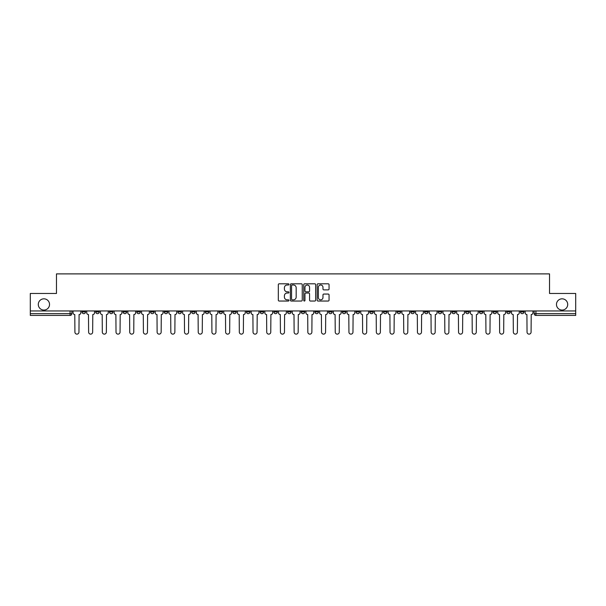 <?xml version="1.0" encoding="UTF-8"?>
<svg xmlns="http://www.w3.org/2000/svg" width="606" height="606" viewBox="0 0 606 606"><rect width="100%" height="100%" fill="white"/><g stroke="black" fill="none" stroke-linecap="round" stroke-linejoin="round"><path stroke-width="0.91" d="M288.948 284.403A0.606 0.606 0 0 0 288.342 283.797L279.184 283.797A0.864 0.864 0 0 0 278.321 284.661L278.321 300.175A0.864 0.864 0 0 0 279.184 301.038L288.342 301.038A0.606 0.606 0 0 0 288.948 300.432A0.606 0.606 0 0 0 288.342 299.834L287.161 299.834A2.757 2.757 0 0 1 284.403 297.069L284.403 295.781A2.757 2.757 0 0 1 287.161 293.024L288.342 293.024A0.606 0.606 0 0 0 288.948 292.418A0.606 0.606 0 0 0 288.342 291.812L287.161 291.812A2.757 2.757 0 0 1 284.403 289.054L284.403 287.759A2.757 2.757 0 0 1 287.161 285.002L288.342 285.002A0.606 0.606 0 0 0 288.948 284.403M556.467 304.447A5.621 5.621 0 0 0 562.088 310.067A5.621 5.621 0 0 0 567.708 304.447A5.621 5.621 0 0 0 562.088 298.826A5.621 5.621 0 0 0 556.467 304.447M38.292 304.447A5.621 5.621 0 0 0 43.912 310.067A5.621 5.621 0 0 0 49.533 304.447A5.621 5.621 0 0 0 43.912 298.826A5.621 5.621 0 0 0 38.292 304.447M451.955 310.946L451.955 311.916L455.47 311.916A1.757 1.757 0 0 1 453.712 313.673A1.757 1.757 0 0 1 451.955 311.916L451.955 310.946M438.252 310.946L438.252 311.916L441.766 311.916A1.757 1.757 0 0 1 440.009 313.673A1.757 1.757 0 0 1 438.252 311.916L438.252 310.946M356.048 310.946L356.048 311.916L359.563 311.916A1.757 1.757 0 0 1 357.805 313.673A1.757 1.757 0 0 1 356.048 311.916L356.048 310.946M342.345 310.946L342.345 311.916L345.859 311.916A1.757 1.757 0 0 1 344.102 313.673A1.757 1.757 0 0 1 342.345 311.916L342.345 310.946M328.649 310.946L328.649 311.916L332.156 311.916A1.757 1.757 0 0 1 330.399 313.673A1.757 1.757 0 0 1 328.649 311.916L328.649 310.946M301.243 310.946L301.243 311.916L304.757 311.916A1.757 1.757 0 0 1 303 313.673A1.757 1.757 0 0 1 301.243 311.916L301.243 310.946M273.844 311.916L273.844 310.946L273.844 311.916A1.757 1.757 0 0 0 275.601 313.673A1.757 1.757 0 0 1 273.844 311.916L277.351 311.916A1.757 1.757 0 0 1 275.601 313.673A1.757 1.757 0 0 0 277.351 311.916L277.351 310.946L277.351 311.916M260.141 311.916L260.141 310.946L260.141 311.916A1.757 1.757 0 0 0 261.898 313.673A1.757 1.757 0 0 1 260.141 311.916L263.655 311.916A1.757 1.757 0 0 1 261.898 313.673M246.437 311.916L246.437 310.946L246.437 311.916A1.757 1.757 0 0 0 248.195 313.673A1.757 1.757 0 0 1 246.437 311.916L249.952 311.916A1.757 1.757 0 0 1 248.195 313.673A1.757 1.757 0 0 0 249.952 311.916L249.952 310.946L249.952 311.916M232.742 310.946L232.742 311.916L236.249 311.916A1.757 1.757 0 0 1 234.499 313.673A1.757 1.757 0 0 1 232.742 311.916L232.742 310.946M219.039 310.946L219.039 311.916L222.553 311.916A1.757 1.757 0 0 1 220.796 313.673A1.757 1.757 0 0 1 219.039 311.916L219.039 310.946M205.336 310.946L205.336 311.916L208.85 311.916A1.757 1.757 0 0 1 207.093 313.673A1.757 1.757 0 0 1 205.336 311.916L205.336 310.946M191.64 311.916L191.64 310.946L191.64 311.916A1.757 1.757 0 0 0 193.39 313.673A1.757 1.757 0 0 1 191.64 311.916L195.147 311.916A1.757 1.757 0 0 1 193.39 313.673M164.234 311.916L164.234 310.946L164.234 311.916A1.757 1.757 0 0 0 165.991 313.673A1.757 1.757 0 0 1 164.234 311.916L167.748 311.916A1.757 1.757 0 0 1 165.991 313.673A1.757 1.757 0 0 0 167.748 311.916L167.748 310.946L167.748 311.916M150.53 311.916L150.53 310.946L150.53 311.916A1.757 1.757 0 0 0 152.288 313.673A1.757 1.757 0 0 1 150.53 311.916L154.045 311.916A1.757 1.757 0 0 1 152.288 313.673A1.757 1.757 0 0 0 154.045 311.916L154.045 310.946L154.045 311.916M136.835 311.916L136.835 310.946L136.835 311.916A1.757 1.757 0 0 0 138.592 313.673A1.757 1.757 0 0 1 136.835 311.916L140.35 311.916A1.757 1.757 0 0 1 138.592 313.673A1.757 1.757 0 0 0 140.35 311.916L140.35 310.946L140.35 311.916M123.132 311.916L123.132 310.946L123.132 311.916A1.757 1.757 0 0 0 124.889 313.673A1.757 1.757 0 0 1 123.132 311.916L126.646 311.916A1.757 1.757 0 0 1 124.889 313.673M109.428 311.916L109.428 310.946L109.428 311.916A1.757 1.757 0 0 0 111.186 313.673A1.757 1.757 0 0 1 109.428 311.916L112.943 311.916A1.757 1.757 0 0 1 111.186 313.673A1.757 1.757 0 0 0 112.943 311.916L112.943 310.946L112.943 311.916M95.733 311.916L95.733 310.946L95.733 311.916A1.757 1.757 0 0 0 97.49 313.673A1.757 1.757 0 0 1 95.733 311.916L99.24 311.916A1.757 1.757 0 0 1 97.49 313.673A1.757 1.757 0 0 0 99.24 311.916L99.24 310.946L99.24 311.916M328.194 289.873A0.864 0.864 0 0 0 329.058 289.009L329.058 284.661A0.864 0.864 0 0 0 328.194 283.797L318.021 283.797A0.864 0.864 0 0 0 317.158 284.661L317.158 300.175A0.864 0.864 0 0 0 318.021 301.038L328.194 301.038A0.864 0.864 0 0 0 329.058 300.175L329.058 294.917A0.864 0.864 0 0 0 328.194 294.054L323.839 294.054A0.864 0.864 0 0 0 322.975 294.917L322.975 297.523A2.303 2.303 0 0 1 320.672 299.834A2.303 2.303 0 0 1 318.37 297.523L318.37 287.312A2.303 2.303 0 0 1 320.672 285.002A2.303 2.303 0 0 1 322.975 287.312L322.975 289.009A0.864 0.864 0 0 0 323.839 289.873L328.194 289.873M30.3 310.946L30.3 293.471L56.472 293.471L56.472 273.889L549.528 273.889L549.528 293.471L575.7 293.471L575.7 310.946L30.3 310.946L30.3 313.673L71.841 313.673L71.841 310.946M302.243 284.661A0.864 0.864 0 0 0 301.387 283.797L291.213 283.797A0.864 0.864 0 0 0 290.35 284.661L290.35 300.175A0.864 0.864 0 0 0 291.213 301.038L301.387 301.038A0.864 0.864 0 0 0 302.243 300.175L302.243 284.661M304.613 283.797L314.787 283.797A0.864 0.864 0 0 1 315.65 284.661L315.65 300.175A0.864 0.864 0 0 1 314.787 301.038L310.439 301.038A0.864 0.864 0 0 1 309.575 300.175L309.575 293.88A0.864 0.864 0 0 0 308.712 293.024L305.825 293.024A0.864 0.864 0 0 0 304.962 293.88L304.962 300.432A0.606 0.606 0 0 1 304.356 301.038A0.606 0.606 0 0 1 303.757 300.432L303.757 284.661A0.864 0.864 0 0 1 304.613 283.797M534.159 310.946L534.159 313.673L575.7 313.673L575.7 315.431L535.916 315.431A1.757 1.757 0 0 1 534.159 313.673A1.757 1.757 0 0 0 535.916 315.431L535.916 310.946M575.7 310.946L575.7 313.673M71.841 313.673A1.757 1.757 0 0 1 70.084 315.431L30.3 315.431L30.3 313.673M523.97 310.946L523.97 311.916A1.757 1.757 0 0 1 522.213 313.673A1.757 1.757 0 0 1 520.456 311.916L523.97 311.916M520.456 310.946L520.456 311.916M510.267 310.946L510.267 311.916A1.757 1.757 0 0 1 508.51 313.673A1.757 1.757 0 0 1 506.76 311.916L510.267 311.916M506.76 310.946L506.76 311.916M496.572 310.946L496.572 311.916A1.757 1.757 0 0 1 494.814 313.673A1.757 1.757 0 0 1 493.057 311.916A1.757 1.757 0 0 0 494.814 313.673M493.057 310.946L493.057 311.916L496.572 311.916M482.868 310.946L482.868 311.916A1.757 1.757 0 0 1 481.111 313.673A1.757 1.757 0 0 1 479.354 311.916L482.868 311.916M479.354 310.946L479.354 311.916M469.165 310.946L469.165 311.916A1.757 1.757 0 0 1 467.408 313.673A1.757 1.757 0 0 1 465.65 311.916L469.165 311.916M465.65 310.946L465.65 311.916M455.47 310.946L455.47 311.916M441.766 310.946L441.766 311.916L441.766 310.946M428.063 310.946L428.063 311.916A1.757 1.757 0 0 1 426.306 313.673A1.757 1.757 0 0 1 424.548 311.916L428.063 311.916M424.548 310.946L424.548 311.916M414.36 310.946L414.36 311.916A1.757 1.757 0 0 1 412.61 313.673A1.757 1.757 0 0 1 410.853 311.916L414.36 311.916M410.853 310.946L410.853 311.916M400.664 310.946L400.664 311.916A1.757 1.757 0 0 1 398.907 313.673A1.757 1.757 0 0 1 397.15 311.916L400.664 311.916M397.15 310.946L397.15 311.916M386.961 310.946L386.961 311.916A1.757 1.757 0 0 1 385.204 313.673A1.757 1.757 0 0 1 383.446 311.916L386.961 311.916M383.446 310.946L383.446 311.916M373.258 310.946L373.258 311.916A1.757 1.757 0 0 1 371.501 313.673A1.757 1.757 0 0 1 369.751 311.916L373.258 311.916M369.751 310.946L369.751 311.916M359.563 310.946L359.563 311.916A1.757 1.757 0 0 1 357.805 313.673M345.859 310.946L345.859 311.916M332.156 311.916L332.156 310.946L332.156 311.916A1.757 1.757 0 0 1 330.399 313.673M318.461 310.946L318.461 311.916A1.757 1.757 0 0 1 316.703 313.673A1.757 1.757 0 0 1 314.946 311.916A1.757 1.757 0 0 0 316.703 313.673A1.757 1.757 0 0 0 318.461 311.916L314.946 311.916L314.946 310.946M304.757 311.916L304.757 310.946L304.757 311.916A1.757 1.757 0 0 1 303 313.673M291.054 310.946L291.054 311.916A1.757 1.757 0 0 1 289.297 313.673A1.757 1.757 0 0 1 287.539 311.916A1.757 1.757 0 0 0 289.297 313.673M287.539 310.946L287.539 311.916L291.054 311.916M263.655 310.946L263.655 311.916L263.655 310.946M236.249 311.916L236.249 310.946L236.249 311.916A1.757 1.757 0 0 1 234.499 313.673M222.553 311.916L222.553 310.946L222.553 311.916A1.757 1.757 0 0 1 220.796 313.673M208.85 311.916L208.85 310.946L208.85 311.916A1.757 1.757 0 0 1 207.093 313.673M195.147 310.946L195.147 311.916L195.147 310.946M181.452 311.916L181.452 310.946L181.452 311.916A1.757 1.757 0 0 1 179.694 313.673A1.757 1.757 0 0 1 177.937 311.916L181.452 311.916A1.757 1.757 0 0 1 179.694 313.673M177.937 310.946L177.937 311.916M126.646 310.946L126.646 311.916L126.646 310.946M85.544 310.946L85.544 311.916A1.757 1.757 0 0 1 83.787 313.673A1.757 1.757 0 0 1 82.03 311.916A1.757 1.757 0 0 0 83.787 313.673A1.757 1.757 0 0 0 85.544 311.916L85.544 310.946M82.03 310.946L82.03 311.916L85.544 311.916M292.16 285.002A0.606 0.606 0 0 0 291.554 285.608L291.554 299.228A0.606 0.606 0 0 0 292.16 299.834L293.41 299.834A2.757 2.757 0 0 0 296.167 297.069L296.167 287.759A2.757 2.757 0 0 0 293.41 285.002L292.16 285.002M309.575 287.35A2.303 2.303 0 0 0 307.265 285.047A2.303 2.303 0 0 0 304.962 287.35L304.962 290.948A0.864 0.864 0 0 0 305.825 291.812L308.712 291.812A0.864 0.864 0 0 0 309.575 290.948L309.575 287.35M73.031 310.946L73.031 312.794A1.757 1.757 139.8 0 0 74.78 314.552L74.917 332.111A2.023 2.023 139.8 0 0 76.939 334.133A2.023 2.023 139.8 0 0 78.954 332.111L79.091 314.552A1.757 1.757 139.8 0 0 80.84 312.794L80.84 310.946M86.726 310.946L86.726 312.794A1.757 1.757 139.8 0 0 88.484 314.552L88.62 332.111A2.023 2.023 139.8 0 0 90.635 334.133A2.023 2.023 139.8 0 0 92.657 332.111L92.786 314.552A1.757 1.757 139.8 0 0 94.544 312.794L94.544 310.946M100.429 310.946L100.429 312.794A1.757 1.757 139.8 0 0 102.187 314.552L102.316 332.111A2.023 2.023 139.8 0 0 104.338 334.133A2.023 2.023 139.8 0 0 106.361 332.111L106.489 314.552A1.757 1.757 139.8 0 0 108.247 312.794L108.247 310.946M114.133 310.946L114.133 312.794A1.757 1.757 139.8 0 0 115.89 314.552L116.019 332.111A2.023 2.023 139.8 0 0 118.041 334.133A2.023 2.023 139.8 0 0 120.056 332.111L120.193 314.552A1.757 1.757 139.8 0 0 121.95 312.794L121.95 310.946M127.828 310.946L127.828 312.794A1.757 1.757 139.8 0 0 129.586 314.552L129.722 332.111A2.023 2.023 139.8 0 0 131.737 334.133A2.023 2.023 139.8 0 0 133.759 332.111L133.888 314.552A1.757 1.757 139.8 0 0 135.646 312.794L135.646 310.946M141.531 310.946L141.531 312.794A1.757 1.757 139.8 0 0 143.289 314.552L143.417 332.111A2.023 2.023 139.8 0 0 145.44 334.133A2.023 2.023 139.8 0 0 147.463 332.111L147.591 314.552A1.757 1.757 139.8 0 0 149.349 312.794L149.349 310.946M155.234 310.946L155.234 312.794A1.757 1.757 139.8 0 0 156.992 314.552L157.121 332.111A2.023 2.023 139.8 0 0 159.143 334.133A2.023 2.023 139.8 0 0 161.158 332.111L161.294 314.552A1.757 1.757 139.8 0 0 163.052 312.794L163.052 310.946M168.93 310.946L168.93 312.794A1.757 1.757 139.8 0 0 170.687 314.552L170.824 332.111A2.023 2.023 139.8 0 0 172.839 334.133A2.023 2.023 139.8 0 0 174.861 332.111L174.99 314.552A1.757 1.757 139.8 0 0 176.747 312.794L176.747 310.946M182.633 310.946L182.633 312.794A1.757 1.757 139.8 0 0 184.391 314.552L184.519 332.111A2.023 2.023 139.8 0 0 186.542 334.133A2.023 2.023 139.8 0 0 188.564 332.111L188.693 314.552A1.757 1.757 139.8 0 0 190.451 312.794L190.451 310.946M196.336 310.946L196.336 312.794A1.757 1.757 139.8 0 0 198.094 314.552L198.223 332.111A2.023 2.023 139.8 0 0 200.245 334.133A2.023 2.023 139.8 0 0 202.26 332.111L202.396 314.552A1.757 1.757 139.8 0 0 204.154 312.794L204.154 310.946M210.04 310.946L210.04 312.794A1.757 1.757 139.8 0 0 211.789 314.552L211.926 332.111A2.023 2.023 139.8 0 0 213.941 334.133A2.023 2.023 139.8 0 0 215.963 332.111L216.1 314.552A1.757 1.757 139.8 0 0 217.849 312.794L217.849 310.946M223.735 310.946L223.735 312.794A1.757 1.757 139.8 0 0 225.493 314.552L225.629 332.111A2.023 2.023 139.8 0 0 227.644 334.133A2.023 2.023 139.8 0 0 229.666 332.111L229.795 314.552A1.757 1.757 139.8 0 0 231.553 312.794L231.553 310.946M237.438 310.946L237.438 312.794A1.757 1.757 139.8 0 0 239.196 314.552L239.325 332.111A2.023 2.023 139.8 0 0 241.347 334.133A2.023 2.023 139.8 0 0 243.37 332.111L243.498 314.552A1.757 1.757 139.8 0 0 245.256 312.794L245.256 310.946M251.142 310.946L251.142 312.794A1.757 1.757 139.8 0 0 252.899 314.552L253.028 332.111A2.023 2.023 139.8 0 0 255.05 334.133A2.023 2.023 139.8 0 0 257.065 332.111L257.202 314.552A1.757 1.757 139.8 0 0 258.959 312.794L258.959 310.946M264.837 310.946L264.837 312.794A1.757 1.757 139.8 0 0 266.595 314.552L266.731 332.111A2.023 2.023 139.8 0 0 268.746 334.133A2.023 2.023 139.8 0 0 270.768 332.111L270.897 314.552A1.757 1.757 139.8 0 0 272.655 312.794L272.655 310.946M278.54 310.946L278.54 312.794A1.757 1.757 139.8 0 0 280.298 314.552L280.426 332.111A2.023 2.023 139.8 0 0 282.449 334.133A2.023 2.023 139.8 0 0 284.472 332.111L284.6 314.552A1.757 1.757 139.8 0 0 286.358 312.794L286.358 310.946M292.243 310.946L292.243 312.794A1.757 1.757 139.8 0 0 294.001 314.552L294.13 332.111A2.023 2.023 139.8 0 0 296.152 334.133A2.023 2.023 139.8 0 0 298.167 332.111L298.303 314.552A1.757 1.757 139.8 0 0 300.061 312.794L300.061 310.946M305.939 310.946L305.939 312.794A1.757 1.757 139.8 0 0 307.696 314.552L307.833 332.111A2.023 2.023 139.8 0 0 309.848 334.133A2.023 2.023 139.8 0 0 311.87 332.111L311.999 314.552A1.757 1.757 139.8 0 0 313.756 312.794L313.756 310.946M319.642 310.946L319.642 312.794A1.757 1.757 139.8 0 0 321.4 314.552L321.528 332.111A2.023 2.023 139.8 0 0 323.551 334.133A2.023 2.023 139.8 0 0 325.573 332.111L325.702 314.552A1.757 1.757 139.8 0 0 327.46 312.794L327.46 310.946M333.345 310.946L333.345 312.794A1.757 1.757 139.8 0 0 335.103 314.552L335.232 332.111A2.023 2.023 139.8 0 0 337.254 334.133A2.023 2.023 139.8 0 0 339.269 332.111L339.405 314.552A1.757 1.757 139.8 0 0 341.163 312.794L341.163 310.946M347.041 310.946L347.041 312.794A1.757 1.757 139.8 0 0 348.798 314.552L348.935 332.111A2.023 2.023 139.8 0 0 350.95 334.133A2.023 2.023 139.8 0 0 352.972 332.111L353.101 314.552A1.757 1.757 139.8 0 0 354.858 312.794L354.858 310.946M360.744 310.946L360.744 312.794A1.757 1.757 139.8 0 0 362.502 314.552L362.63 332.111A2.023 2.023 139.8 0 0 364.653 334.133A2.023 2.023 139.8 0 0 366.675 332.111L366.804 314.552A1.757 1.757 139.8 0 0 368.562 312.794L368.562 310.946M374.447 310.946L374.447 312.794A1.757 1.757 139.8 0 0 376.205 314.552L376.334 332.111A2.023 2.023 139.8 0 0 378.356 334.133A2.023 2.023 139.8 0 0 380.371 332.111L380.507 314.552A1.757 1.757 139.8 0 0 382.265 312.794L382.265 310.946M388.151 310.946L388.151 312.794A1.757 1.757 139.8 0 0 389.9 314.552L390.037 332.111A2.023 2.023 139.8 0 0 392.059 334.133A2.023 2.023 139.8 0 0 394.074 332.111L394.211 314.552A1.757 1.757 139.8 0 0 395.96 312.794L395.96 310.946M401.846 310.946L401.846 312.794A1.757 1.757 139.8 0 0 403.604 314.552L403.74 332.111A2.023 2.023 139.8 0 0 405.755 334.133A2.023 2.023 139.8 0 0 407.777 332.111L407.906 314.552A1.757 1.757 139.8 0 0 409.664 312.794L409.664 310.946M415.549 310.946L415.549 312.794A1.757 1.757 139.8 0 0 417.307 314.552L417.436 332.111A2.023 2.023 139.8 0 0 419.458 334.133A2.023 2.023 139.8 0 0 421.481 332.111L421.609 314.552A1.757 1.757 139.8 0 0 423.367 312.794L423.367 310.946M429.253 310.946L429.253 312.794A1.757 1.757 139.8 0 0 431.01 314.552L431.139 332.111A2.023 2.023 139.8 0 0 433.161 334.133A2.023 2.023 139.8 0 0 435.176 332.111L435.313 314.552A1.757 1.757 139.8 0 0 437.07 312.794L437.07 310.946M442.948 310.946L442.948 312.794A1.757 1.757 139.8 0 0 444.706 314.552L444.842 332.111A2.023 2.023 139.8 0 0 446.857 334.133A2.023 2.023 139.8 0 0 448.879 332.111L449.008 314.552A1.757 1.757 139.8 0 0 450.766 312.794L450.766 310.946M456.651 310.946L456.651 312.794A1.757 1.757 139.8 0 0 458.409 314.552L458.537 332.111A2.023 2.023 139.8 0 0 460.56 334.133A2.023 2.023 139.8 0 0 462.583 332.111L462.711 314.552A1.757 1.757 139.8 0 0 464.469 312.794L464.469 310.946M470.354 310.946L470.354 312.794A1.757 1.757 139.8 0 0 472.112 314.552L472.241 332.111A2.023 2.023 139.8 0 0 474.263 334.133A2.023 2.023 139.8 0 0 476.278 332.111L476.414 314.552A1.757 1.757 139.8 0 0 478.172 312.794L478.172 310.946M484.05 310.946L484.05 312.794A1.757 1.757 139.8 0 0 485.807 314.552L485.944 332.111A2.023 2.023 139.8 0 0 487.959 334.133A2.023 2.023 139.8 0 0 489.981 332.111L490.11 314.552A1.757 1.757 139.8 0 0 491.867 312.794L491.867 310.946M497.753 310.946L497.753 312.794A1.757 1.757 139.8 0 0 499.511 314.552L499.639 332.111A2.023 2.023 139.8 0 0 501.662 334.133A2.023 2.023 139.8 0 0 503.684 332.111L503.813 314.552A1.757 1.757 139.8 0 0 505.571 312.794L505.571 310.946M511.456 310.946L511.456 312.794A1.757 1.757 139.8 0 0 513.214 314.552L513.343 332.111A2.023 2.023 139.8 0 0 515.365 334.133A2.023 2.023 139.8 0 0 517.38 332.111L517.516 314.552A1.757 1.757 139.8 0 0 519.274 312.794L519.274 310.946M525.16 310.946L525.16 312.794A1.757 1.757 139.8 0 0 526.909 314.552L527.046 332.111A2.023 2.023 139.8 0 0 529.061 334.133A2.023 2.023 139.8 0 0 531.083 332.111L531.22 314.552A1.757 1.757 139.8 0 0 532.969 312.794L532.969 310.946M70.084 310.946L70.084 315.431"/></g></svg>
